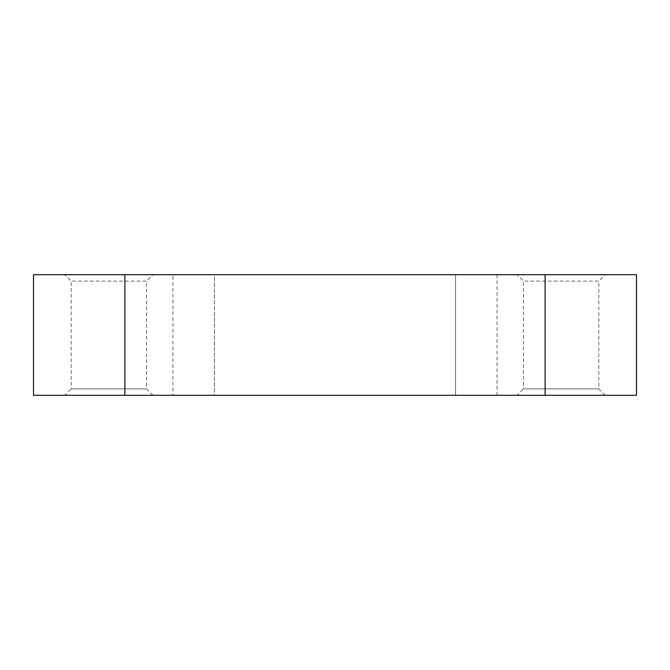 <?xml version="1.0" encoding="UTF-8"?>
<svg xmlns="http://www.w3.org/2000/svg" width="670" height="670" viewBox="0 0 670 670"><rect width="100%" height="100%" fill="white"/><g stroke="black" fill="none" stroke-linecap="round" stroke-linejoin="round"><path stroke-width="0.5" stroke-dasharray="3.35 2.51" d="M605.219 395.3L598.812 388.893L523.438 388.893L523.438 281.107L517.031 274.7L605.219 274.7L598.812 281.107L523.438 281.107L598.812 281.107L598.812 388.893L523.438 388.893L517.031 395.3L605.219 395.3L517.031 395.3M152.969 395.3L146.562 388.893L71.188 388.893L71.188 281.107L64.781 274.7L152.969 274.7L146.562 281.107L71.188 281.107L146.562 281.107L146.562 388.893L71.188 388.893L64.781 395.3L152.969 395.3L64.781 395.3M605.219 274.7L517.031 274.7M152.969 274.7L64.781 274.7M172.944 395.3L497.056 395.3L214.4 395.3L214.4 274.7L172.944 274.7L497.056 274.7L214.4 274.7L214.4 395.3L172.944 395.3L172.944 274.7M124.888 395.3L636.5 395.3L636.5 274.7L33.5 274.7L33.5 395.3L124.888 395.3L124.888 274.7M545.112 395.3L545.112 274.7M455.6 395.3L455.6 274.7L455.6 395.3M497.056 395.3L497.056 274.7"/><path stroke-width="1" d="M636.5 395.3L33.5 395.3L33.5 274.7L636.5 274.7L636.5 395.3M545.112 395.3L545.112 274.7M124.888 395.3L124.888 274.7"/></g></svg>
